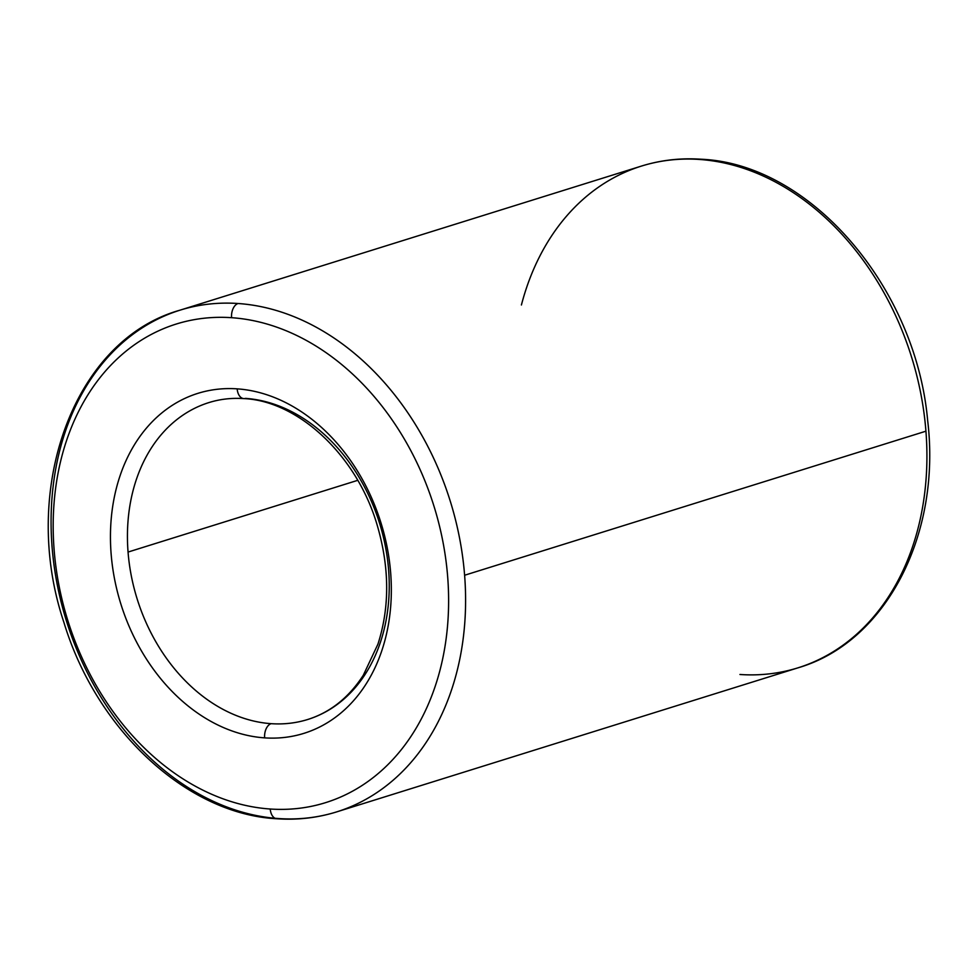 <?xml version="1.0" encoding="UTF-8"?>
<svg xmlns="http://www.w3.org/2000/svg" width="978" height="978" viewBox="0 0 978 978"><rect width="100%" height="100%" fill="white"/><g stroke="black" fill="none" stroke-linecap="round" stroke-linejoin="round"><path stroke-width="1.47" d="M521.408 304.989A262.801 201.028 72.7 0 1 641.323 166.113A262.801 201.028 72.7 0 1 699.392 159.451A262.801 201.028 -107.3 0 0 641.323 166.113C660.59 160.123 680.541 157.825 701.165 159.231C810.212 163.803 915.738 286.945 927.633 420.283C941.496 534.306 886.092 642.204 797.999 667.827A262.801 201.028 -107.3 0 0 925.934 431.188A262.801 201.028 -107.3 0 0 699.392 159.451A12.103 7.469 -86.1 0 1 701.165 159.231A12.103 7.469 93.9 0 0 699.392 159.451A262.801 201.028 72.7 0 1 925.934 431.188A262.801 201.028 72.7 0 1 797.999 667.827A262.801 201.028 72.7 0 1 739.93 674.49M925.934 431.188L464.611 575.247A262.801 201.028 72.7 0 1 336.676 811.887A262.801 201.028 72.7 0 1 278.608 818.549A262.801 201.028 72.7 0 1 52.066 546.812A262.801 201.028 72.7 0 1 180.001 310.173A262.801 201.028 72.7 0 1 238.07 303.51A12.103 7.469 93.9 0 0 231.566 317.691A250.698 191.774 72.7 0 1 447.679 576.922A250.698 191.774 72.7 0 1 270.234 809.014A12.103 7.469 93.9 0 0 276.835 818.769A12.103 7.469 -86.1 0 1 270.234 809.014A250.698 191.774 -107.3 0 0 447.679 576.922A250.698 191.774 -107.3 0 0 231.566 317.691A250.698 191.774 -107.3 0 0 54.12 549.795A250.698 191.774 -107.3 0 0 270.234 809.014A250.698 191.774 72.7 0 1 54.12 549.795A250.698 191.774 72.7 0 1 231.566 317.691A12.103 7.469 -86.1 0 1 238.07 303.51A262.801 201.028 -107.3 0 0 180.001 310.173C73.546 339.965 19.328 489.905 63.912 622.411C96.382 729.906 186.602 814.087 276.835 818.769C297.459 820.175 317.41 817.877 336.676 811.887A262.801 201.028 -107.3 0 0 464.611 575.247A262.801 201.028 -107.3 0 0 238.07 303.51A262.801 201.028 72.7 0 1 464.611 575.247L925.934 431.188M237.165 388.853A12.103 7.469 93.9 0 0 243.766 398.596A12.103 7.469 -86.1 0 1 237.165 388.853A178.082 136.223 -107.3 0 0 111.113 553.719A178.082 136.223 -107.3 0 0 264.635 737.864A178.082 136.223 -107.3 0 0 390.674 572.986A178.082 136.223 -107.3 0 0 237.165 388.853A178.082 136.223 72.7 0 1 390.674 572.986A178.082 136.223 72.7 0 1 264.635 737.864A12.103 7.469 -86.1 0 1 271.138 723.671A12.103 7.469 93.9 0 0 264.635 737.864A178.082 136.223 72.7 0 1 111.113 553.719A178.082 136.223 72.7 0 1 237.165 388.853M307.813 719.466A165.979 126.969 72.7 0 1 271.138 723.671A165.979 126.969 -107.3 0 0 307.813 719.466A165.979 126.969 -107.3 0 0 388.621 570.015A165.979 126.969 -107.3 0 0 245.539 398.388A12.103 7.469 -86.1 0 1 243.766 398.596C298.388 400.882 357.777 455.98 377.765 527.154C389.586 568.719 389.635 607.729 377.924 644.172L363.303 675.248C348.779 697.632 330.283 712.363 307.813 719.466M208.864 402.594A165.979 126.969 -107.3 0 0 128.057 552.057L357.728 480.332L128.057 552.057A165.979 126.969 -107.3 0 0 271.138 723.671A165.979 126.969 72.7 0 1 128.057 552.057A165.979 126.969 72.7 0 1 208.864 402.594C220.013 399.11 231.652 397.789 243.766 398.596M275.026 818.268A262.801 201.028 -107.3 0 0 278.608 818.549A12.103 7.469 -86.1 0 1 276.835 818.769M336.676 811.887L797.999 667.827M641.323 166.113L180.001 310.173"/></g></svg>
